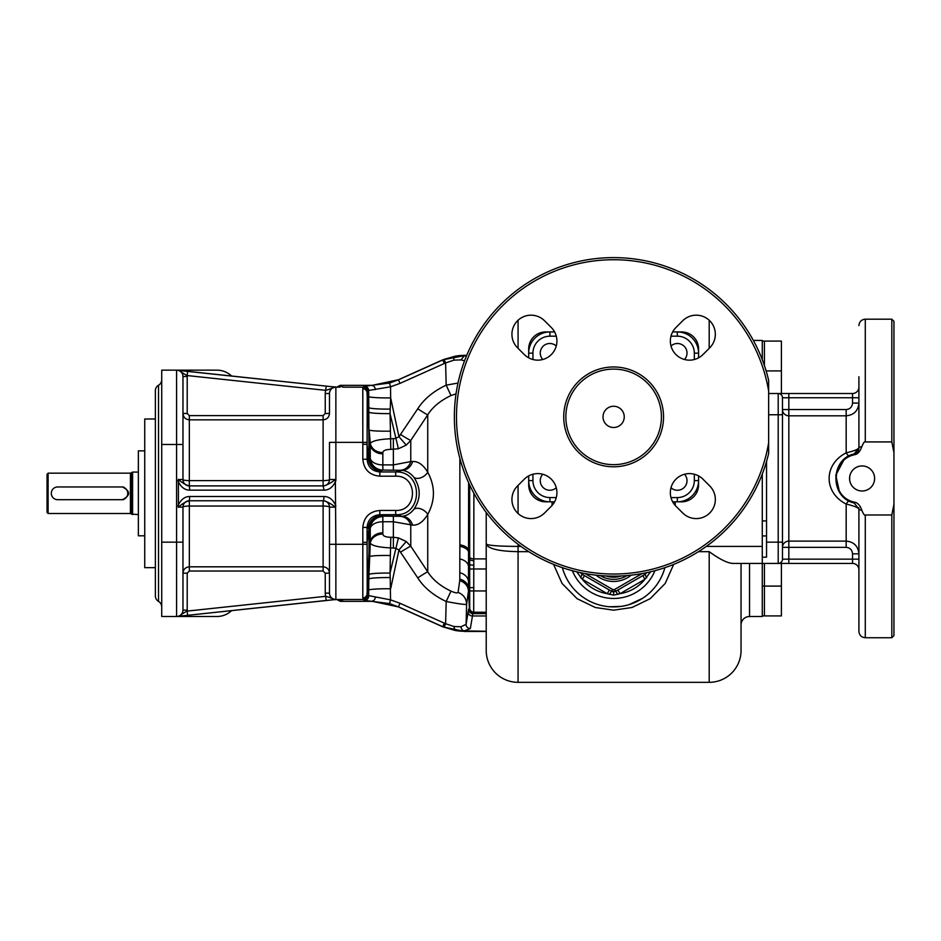 <?xml version="1.0" encoding="UTF-8"?>
<svg xmlns="http://www.w3.org/2000/svg" width="941" height="941" viewBox="0 0 941 941"><rect width="100%" height="100%" fill="white"/><g stroke="black" fill="none" stroke-linecap="round" stroke-linejoin="round"><path stroke-width="1.41" d="M672.85 502.153A8.493 8.493 0 0 1 675.215 501.824L674.873 501.824M562.377 567.67A53.096 53.096 0 0 0 664.887 567.67M552.391 501.824L552.049 501.824A8.493 8.493 0 0 1 554.414 502.153M528.689 475.911L528.689 480.58A21.231 21.231 0 0 0 549.92 501.824L554.602 501.824M672.662 501.824L677.344 501.824A21.231 21.231 0 0 0 698.575 480.58L698.575 475.911M698.575 484.838A16.985 16.985 0 0 1 681.59 501.824L677.344 501.824A21.231 21.231 0 0 0 698.575 480.58L698.575 484.838L698.575 480.58L694.329 480.58L694.329 474.229M532.935 474.229L532.935 480.58L528.689 480.58A21.231 21.231 0 0 0 549.92 501.824L545.674 501.824A16.985 16.985 0 0 1 528.689 484.838L528.689 480.58L528.689 484.838M554.602 331.938L549.92 331.938A21.231 21.231 0 0 0 528.689 353.169L528.689 357.851M528.689 353.169L528.689 348.923A16.985 16.985 0 0 1 545.674 331.938L549.92 331.938A21.231 21.231 0 0 0 528.689 353.169L532.935 353.169L532.935 359.533M698.575 357.851L698.575 353.169A21.231 21.231 0 0 0 677.344 331.938L672.662 331.938M677.344 331.938L681.59 331.938A16.985 16.985 0 0 1 698.575 348.923L698.575 353.169A21.231 21.231 0 0 0 677.344 331.938L677.344 336.184L670.98 336.184M671.004 487.756A9.551 9.551 0 0 0 686.201 484.556A9.551 9.551 0 0 0 684.507 474.252M684.507 359.497A9.551 9.551 0 0 0 681.308 344.312A9.551 9.551 0 0 0 671.004 346.006M542.757 474.252A9.551 9.551 0 0 0 545.956 489.438A9.551 9.551 0 0 0 556.26 487.756M556.26 346.006A9.551 9.551 0 0 0 541.063 349.205A9.551 9.551 0 0 0 542.757 359.497M768.656 380.34L768.656 453.409A159.276 159.276 0 0 1 523.608 548.262A159.276 159.276 0 0 1 523.608 285.488A159.276 159.276 0 0 1 768.656 380.34M768.656 391.127A157.147 157.147 0 0 0 527.713 285.299A157.147 157.147 0 0 0 527.713 548.462A157.147 157.147 0 0 0 768.656 442.623M663.534 416.875A49.908 49.908 0 0 0 613.638 366.966A49.908 49.908 0 0 0 563.73 416.875A49.908 49.908 0 0 0 613.638 466.783A49.908 49.908 0 0 0 663.534 416.875M675.944 506.223L682.707 512.986A19.114 19.114 0 0 0 709.737 512.986A19.114 19.114 0 0 0 709.737 485.956L702.974 479.192A19.114 19.114 0 0 0 675.944 479.192A19.114 19.114 0 0 0 675.944 506.223M702.974 354.557L709.737 347.805A19.114 19.114 0 0 0 709.737 320.775A19.114 19.114 0 0 0 682.707 320.775L675.944 327.527A19.114 19.114 0 0 0 675.944 354.557A19.114 19.114 0 0 0 702.974 354.557M551.32 327.527L544.557 320.775A19.114 19.114 0 0 0 517.526 320.775A19.114 19.114 0 0 0 517.526 347.805L524.29 354.557A19.114 19.114 0 0 0 551.32 354.557A19.114 19.114 0 0 0 551.32 327.527M524.29 479.192L517.526 485.956A19.114 19.114 0 0 0 517.526 512.986A19.114 19.114 0 0 0 544.557 512.986L551.32 506.223A19.114 19.114 0 0 0 551.32 479.192A19.114 19.114 0 0 0 524.29 479.192M661.382 415.11L661.417 416.875A47.779 47.779 0 0 0 613.638 369.095A47.779 47.779 0 0 0 565.847 416.875A47.779 47.779 0 0 0 613.638 464.654A47.779 47.779 0 0 0 661.417 416.875L661.382 418.639M661.405 416.287L661.382 415.228M661.182 412.146L661.076 411.17M661.076 411.241L661.194 412.264M661.358 419.215L661.288 420.368M661.194 421.497L661.076 422.509M660.782 424.603L660.217 427.473M660.629 425.52L660.77 424.673M661.147 421.944L661.241 420.933M661.3 420.145L661.347 419.486M624.248 416.875A10.622 10.622 0 0 1 613.638 427.496A10.622 10.622 0 0 1 603.016 416.875A10.622 10.622 0 0 1 613.638 406.253A10.622 10.622 0 0 1 624.248 416.875M698.493 551.661L709.196 551.661C720.053 559.53 728.087 563.436 733.286 563.412L762.281 563.412L762.281 616.496L749.542 616.496A8.493 8.493 180 0 0 741.049 624.989L741.049 624.789M762.281 474.052L762.281 563.412L852.534 563.412A6.375 6.375 0 0 1 858.91 569.775A6.375 6.375 0 0 0 852.534 563.412L852.534 559.154L858.91 559.154L858.91 553.837C858.145 546.098 853.899 541.851 846.171 541.11L846.171 504.07C853.852 505.846 858.098 507.552 858.91 509.163A6.375 1.282 -0 0 0 861.815 510.234C860.062 505.388 857.651 502.706 854.581 502.2C830.174 497.26 830.174 459.655 854.581 454.726C857.651 454.221 860.062 451.539 861.815 446.693C863.462 442.729 864.614 441.141 865.285 441.929L891.821 441.929L891.821 319.187L893.95 321.316L893.95 452.715L891.821 441.929M766.539 461.478L766.539 557.19L762.281 557.19M768.656 393.514L788.829 393.514L778.207 393.514L778.207 414.758L768.656 414.758M858.91 387.151A6.375 6.375 0 0 1 852.534 393.514L788.829 393.514L788.829 397.761L782.465 397.761L782.465 559.154A4.246 4.246 0 0 1 778.207 563.412A4.246 4.246 0 0 0 782.465 559.154A4.246 4.246 0 0 1 778.207 563.412L778.207 542.169L766.539 542.169M782.465 414.758L778.207 414.758L778.207 542.169L782.465 542.169L782.465 559.154A4.246 4.246 0 0 1 778.207 563.412M782.465 397.761A4.246 4.246 0 0 0 778.207 393.514A4.246 4.246 0 0 1 782.465 397.761M782.465 547.368L788.829 547.368L788.829 559.154L852.534 559.154L852.534 553.837C852.134 549.885 850.005 547.733 846.171 547.368L788.829 547.368L788.829 541.11A6.375 6.269 -0 0 0 782.465 547.368M861.815 510.234C863.462 514.198 864.614 515.786 865.285 514.998L865.285 637.739C861.415 637.351 859.286 635.234 858.91 631.364L858.91 509.163L854.24 503.023C829.856 497.742 829.844 459.184 854.24 453.903L858.91 447.763C858.098 449.375 853.852 451.068 846.171 452.844L846.171 415.816L788.829 415.816A6.375 6.269 180 0 1 782.465 409.547L846.171 409.547C850.005 409.194 852.134 407.041 852.534 403.077L852.534 397.761L788.829 397.761L788.829 541.11L846.171 541.11L846.171 547.368M846.171 409.547L846.171 415.816C853.899 415.075 858.145 410.829 858.91 403.077L858.91 397.761L852.534 397.761L852.534 393.514M861.815 446.693A6.375 1.282 0 0 0 858.91 447.763L858.91 376.765M858.91 421.744L858.91 430.684M865.285 514.998L891.821 514.998L893.95 504.211L893.95 452.715M874.507 480.192L874.624 478.463A12.527 12.527 0 0 0 862.097 465.936A12.527 12.527 0 0 0 849.57 478.463A12.527 12.527 0 0 0 862.097 490.99A12.527 12.527 0 0 0 874.624 478.463L874.507 476.722M893.95 504.211L893.95 635.61L891.821 637.739L891.821 514.998M849.688 476.722L849.688 480.192M849.782 480.769L850.052 481.91M850.417 483.015L850.899 484.086M851.182 484.603L851.805 485.615M852.534 486.556L853.346 487.426M853.781 487.838L854.71 488.579M855.193 488.92L856.733 489.791M857.275 490.026L858.38 490.426M865.814 490.426L866.92 490.026M867.449 489.791L869.002 488.92M869.484 488.579L870.413 487.838M871.26 487.003L872.036 486.097M872.389 485.615L873.013 484.603M873.295 484.086L873.766 483.015M874.142 481.91L874.412 480.769M874.412 476.158L874.142 475.017M873.766 473.911L873.295 472.841M873.013 472.311L872.389 471.312M871.66 470.371L870.848 469.5M870.413 469.089L869.484 468.347M869.002 468.006L867.449 467.136M866.92 466.901L865.814 466.501M865.25 466.336L864.285 466.124M862.968 465.96L862.379 465.936M858.38 466.501L857.275 466.901M856.733 467.136L855.193 468.006M854.71 468.347L853.781 469.089M852.922 469.924L852.158 470.829M851.805 471.312L851.182 472.311M850.899 472.841L850.417 473.911M850.052 475.017L849.782 476.158M850.946 501.859L854.24 503.023L854.581 502.2M849.946 455.515L849.147 455.926A6.375 1.282 -117.8 0 1 846.171 452.844C823.457 464.419 823.457 492.508 846.171 504.07A6.375 1.282 117.8 0 1 849.147 501L849.899 501.388M858.91 447.763A6.375 6.375 -39.3 0 1 854.24 453.903L850.746 455.15M854.24 453.903L854.581 454.726M849.147 455.926L844.889 458.738M844.218 459.314L835.761 475.229L839.525 492.119M839.937 492.755L844.218 497.613M844.889 498.177L849.147 501M741.049 624.448L741.049 650.478A31.853 31.853 0 0 1 709.196 682.331L518.068 682.331L518.068 551.661C498.742 551.297 488.12 548.744 486.215 544.016L486.215 512.445M562.506 568.176L562.777 569.082M581.491 596.112L583.008 597.217M589.254 601.017L592.312 602.475M593.265 602.875L593.865 603.122M596.97 604.263L600.052 605.169M600.499 605.286L601.581 605.557M604.616 606.169L607.604 606.592M607.639 606.604L609.145 606.745M609.415 606.769L621.131 606.404M621.942 606.286L624.165 605.886M625.683 605.557L628.753 604.745M628.976 604.675L642.727 598.253M644.256 597.217L645.773 596.112M664.487 569.082L664.758 568.176M553.602 564.4L562.048 583.444L577.08 598.676L595.218 607.486L613.638 610.18L632.046 607.486L650.184 598.676L665.216 583.444L673.662 564.4M709.196 682.331A31.853 31.853 0 0 0 741.049 650.478A31.853 31.853 0 0 1 709.196 682.331L709.196 551.661M762.281 359.697L762.281 340.43L753.353 340.43M762.281 586.055L764.41 586.09L764.41 563.412L764.41 615.92L781.395 615.92L781.395 563.412M762.281 341.089L764.41 341.089L764.41 365.555M764.41 341.089L781.395 341.089L781.395 393.514M486.215 650.478A31.853 31.853 0 0 0 518.068 682.331A31.853 31.853 0 0 1 486.215 650.478L486.215 544.016C488.12 545.486 498.742 546.298 518.079 546.415L518.068 544.298M466.783 355.204L442.693 359.862L398.419 379.741L372.342 385.328L340.277 385.328L336.784 387.151L330.056 386.528M466.712 355.38L464.266 355.78L466.418 356.074M473.888 493.296L473.699 612.744A4.246 4.235 -136.3 0 1 469.43 608.439L468.477 591.089L468.63 482.768M486.215 613.626L472.864 613.626L470.324 628.576L464.266 630.87L486.215 631.282M486.215 631.446L464.431 631.446L442.693 626.788L398.419 606.91L372.342 601.323L340.277 601.323L336.784 599.511M362.791 422.909L362.779 401.242M362.779 396.784L362.791 390.986M362.803 388.951L362.979 387.174L364.402 386.269L389.55 383.058L390.539 386.81L400.031 383.375L445.599 362.932L453.903 360.144L461.019 359.885L464.56 360.791M335.431 387.104L338.983 387.151A4.246 4.223 108.9 0 1 341.959 385.904L342.665 387.151L362.979 387.174A4.246 4.246 42.2 0 1 367.213 391.291L368.049 390.762L368.813 407.606L368.954 457.985L370.26 458.514L370.26 443.529C372.048 440.894 378.894 439.306 390.809 438.753L395.385 438.482L398.972 436.742L417.757 408.759C423.932 399.102 433.401 391.244 446.187 385.151L457.996 383.058M389.55 383.058L398.443 379.835L444.117 359.344L454.974 356.239L464.266 355.78L461.019 359.885M469.653 484.968L469.7 608.168L468.618 609.286L466.089 624.318L461.019 626.777L453.903 626.506L445.599 623.718L400.031 603.287L390.539 599.852L367.213 595.359L367.072 527.43C367.813 519.703 372.06 515.456 379.811 514.703L395.69 514.703C423.415 515.927 423.474 470.771 395.69 471.947L379.811 471.947C372.071 471.194 367.825 466.959 367.072 459.232L367.213 391.291M473.935 612.25A4.246 4.246 -173.8 0 1 469.7 608.168L469.488 603.946A60.683 40.534 52.7 0 1 469.465 608.427A4.246 4.235 -138.5 0 0 473.699 612.744L472.864 613.626A4.246 4.235 -136.3 0 1 468.618 609.286M486.215 615.967L472.3 615.967A4.246 3.764 -173.3 0 1 468.053 612.097M470.324 628.576A4.246 4.152 -165.3 0 1 466.089 624.318L466.618 604.31C465.019 604.734 458.208 603.804 446.187 601.499C433.389 595.406 423.921 587.537 417.757 577.903L398.972 549.92L395.385 548.168L390.809 547.897C378.905 547.356 372.06 545.756 370.26 543.133L370.26 528.136L368.954 528.666L369.001 551.944L367.037 593.947A4.246 4.129 -0.3 0 1 362.803 597.9L362.826 527.419C363.838 517.115 369.495 511.469 379.811 510.457L379.811 514.703L381.199 515.715A12.739 12.715 -52.4 0 0 368.472 528.371L367.072 527.43L362.826 527.419M461.019 626.777A4.246 3.246 -95.8 0 0 464.266 630.87L454.974 630.423L442.693 626.788M398.419 606.91L389.55 603.593L364.402 600.393A4.246 4.235 -62 0 0 368.649 596.206L368.813 579.044L368.049 595.888A4.246 4.235 -62 0 1 363.814 600.076L362.803 597.9M362.791 596.194L362.779 587.36M362.814 547.439L362.814 544.298L367.061 544.298M178.472 616.214L178.414 616.226C177.202 617.684 182.142 613.556 187.165 611.097L325.727 596.312A10.622 10.622 0 0 1 325.245 593.136L329.491 593.136L329.491 544.298L329.491 593.136A6.375 6.375 0 0 0 335.866 599.511L343.277 599.476L335.361 599.488L177.931 616.355L335.866 599.511L335.866 544.298L362.814 544.298M335.361 479.522L335.866 544.298L329.491 544.298L329.491 507.128A6.375 6.375 0 0 0 323.116 500.765L189.329 500.765C183.224 502.118 177.202 508.411 178.414 507.128L178.414 479.522C177.214 478.24 183.177 484.497 189.306 485.897L323.586 485.897C329.832 484.533 336.902 478.251 335.361 479.522L329.491 479.522L329.491 442.364L362.814 442.364L362.803 388.762A4.246 4.129 0.3 0 1 367.037 392.715L369.001 434.707A106.18 86.407 179.4 0 0 370.26 444.999A12.739 10.527 -0.2 0 0 382.846 453.833L382.846 452.668C382.999 450.586 385.657 449.492 390.809 449.363L398.396 448.775L406.23 445.105L398.972 436.742L390.656 397.89L390.056 413.593L390.809 449.363M379.811 510.457L395.69 510.457C418.039 511.41 418.051 475.252 395.69 476.193L379.811 476.193C369.495 475.193 363.838 469.535 362.826 459.232L367.072 459.232L368.954 457.985A12.739 12.727 48.6 0 0 381.681 470.547L382.846 470.065L382.846 453.833M379.811 476.193L379.811 471.947L381.681 470.547M364.402 386.269A4.246 4.235 62 0 1 368.649 390.444L390.539 386.81L390.656 397.89A21.231 1.694 179.4 0 1 368.707 396.526L368.813 407.606A21.231 1.811 179.4 0 0 390.221 409.088M444.117 359.344L445.599 362.932L446.187 385.151L450.986 395.538L456.032 393.856M473.899 560.636A4.246 1.67 179.6 0 1 469.653 559.072L468.63 550.544A12.739 6.364 0 0 0 459.867 544.827L459.867 458.396M473.888 565.176A4.246 0.765 -179.5 0 1 469.653 564.435L468.618 552.343A12.739 6.587 0.7 0 0 459.855 546.333L459.867 544.827M459.726 572.693A12.739 9.798 -0.5 0 1 468.477 581.632L469.488 603.946L468.559 588.596C468.03 583.89 465.113 580.703 459.796 579.044L459.855 546.333M459.796 579.044L459.737 580.55C465.219 582.526 468.124 586.043 468.477 591.089L466.618 604.31C466.36 598.594 463.525 594.618 458.091 592.383C457.467 593.312 455.103 592.889 450.986 591.124C440.294 585.996 432.542 579.562 427.743 571.834L410.77 546.203L406.23 541.545L398.396 537.876L393.373 537.287L393.373 547.897M444.117 627.306L445.599 623.718L446.187 601.499L450.986 591.124M389.55 603.593L390.539 599.852L390.221 577.574A21.231 1.811 0.6 0 0 368.813 579.044L370.26 543.133A12.739 10.845 -0.3 0 1 382.846 533.994L382.846 521.749A12.739 7.575 -0.1 0 0 370.26 528.136A12.739 12.633 -74.6 0 1 382.846 516.585L382.846 521.749L393.373 521.749L393.373 537.287L390.809 537.287C385.657 537.17 382.999 536.064 382.846 533.994M382.846 532.818A12.739 10.527 0.2 0 0 370.26 541.663A106.18 86.407 -179.4 0 0 369.001 551.944L369.143 556.825A21.231 1.847 1.3 0 1 390.35 555.519L390.809 537.287M393.373 470.065L393.373 464.913L382.846 464.913A12.739 7.575 -179.9 0 1 370.26 458.514A12.739 12.633 74.6 0 0 382.846 470.065L402.195 470.335C406.747 470.888 410.676 473.252 413.981 477.44C420.909 488.026 420.909 498.624 413.981 509.222C410.676 513.398 406.747 515.762 402.195 516.315L381.681 516.115A12.739 12.727 -48.6 0 0 368.954 528.666L367.061 542.357L362.826 542.357M406.23 445.105L410.77 440.447L427.743 414.816C432.542 407.088 440.294 400.654 450.986 395.538M413.981 477.44A9.128 5.905 146.4 0 0 427.743 472.241L427.743 414.816A12.739 0.588 33.8 0 1 417.757 408.759M395.69 476.193L395.69 471.947L402.195 470.335A12.739 11.021 93.5 0 0 412.629 461.513C418.157 461.172 423.191 464.748 427.743 472.241C435.307 486.309 435.307 500.365 427.743 514.409C423.191 521.902 418.157 525.478 412.629 525.137L393.373 521.749L393.373 516.585M459.737 580.538L458.091 592.383M413.981 509.222A9.128 5.905 -146.4 0 1 427.743 514.409L427.743 571.834A12.739 0.588 -33.8 0 0 417.757 577.903M400.337 470.229A12.739 11.08 93.5 0 0 410.77 461.572L412.629 461.513M393.373 438.753L393.373 464.913L410.77 461.572L410.77 440.447A12.739 0.612 32.5 0 1 400.795 434.66M390.35 431.131A21.231 1.847 178.7 0 1 369.143 429.825L370.26 443.529C371.848 449.186 376.035 452.221 382.846 452.668M368.86 412.111A21.231 1.847 179.3 0 0 390.056 413.593L398.396 448.775M395.69 510.457L395.69 514.703L402.195 516.315C407.265 516.727 410.735 519.667 412.629 525.149M400.337 516.433A12.739 11.08 -93.5 0 1 410.77 525.078L410.77 546.203A12.739 0.612 -32.5 0 0 400.795 551.991M406.23 541.545L398.972 549.92L390.656 588.772A21.231 1.694 0.6 0 0 368.707 590.136M390.221 577.574L390.056 573.069A21.231 1.847 0.7 0 0 368.86 574.539M335.361 387.163C336.866 385.998 331.138 388.998 325.727 390.339L325.786 390.327M182.613 370.801L326.186 386.116L178.449 370.436M178.367 370.342L180.625 370.589M329.491 393.514L325.245 393.514A10.622 10.622 0 0 1 325.727 390.339L187.165 375.553A10.622 10.622 0 0 1 187.212 376.529L187.212 413.475L189.329 415.628L323.116 415.628L325.245 413.475L329.491 413.475L329.491 393.514A6.375 6.375 0 0 1 335.866 387.151L335.866 480.745C333.079 487.015 329.138 490.143 324.033 490.143L323.116 485.897L323.116 419.827C326.986 419.451 329.115 417.334 329.491 413.475L329.491 393.514A6.375 6.375 0 0 1 335.866 387.151M177.931 480.745C180.719 487.003 184.659 490.143 189.764 490.143L324.033 490.143M161.723 444.481L176.59 444.481L176.59 542.169L161.723 542.169L161.723 370.154L176.59 370.154A6.375 6.375 0 0 1 182.966 376.529A6.375 6.375 0 0 0 176.59 370.154L176.59 444.481L182.966 444.481L182.966 376.529L182.966 479.522A6.375 6.375 0 0 0 189.329 485.897L189.764 490.143M178.414 507.128L182.966 507.128L182.966 610.121A6.375 6.375 0 0 1 176.59 616.496L161.723 616.496L161.723 542.169M324.033 496.507C329.138 496.519 333.09 499.647 335.866 505.905L335.361 507.128C336.902 508.411 329.891 502.153 323.586 500.765L324.033 496.507L189.764 496.507C184.659 496.519 180.719 499.647 177.931 505.905M329.491 507.128A6.375 6.375 0 0 0 323.116 500.765L323.116 506.046A6.375 1.094 180 0 1 329.491 507.128L335.361 507.128M335.196 599.582L326.186 600.546L325.727 596.312C331.103 597.641 336.878 600.664 335.361 599.488M178.414 616.226L177.931 616.355A6.375 6.375 0 0 1 176.59 616.496L216.936 616.496A21.231 21.231 0 0 0 231.592 610.627M325.245 593.136L325.245 573.175L329.491 573.175C329.115 569.317 326.986 567.2 323.116 566.823L323.116 506.046L189.329 506.046L189.329 500.765A6.375 6.375 0 0 0 182.966 507.128A6.375 1.094 180 0 1 189.329 506.046L189.329 566.823C185.459 567.2 183.342 569.317 182.966 573.175L187.212 573.175L187.212 610.121A10.622 10.622 0 0 1 187.165 611.097L187.094 611.121M182.966 610.121L182.966 542.169L176.59 542.169L176.59 616.496A6.375 6.375 0 0 0 182.966 610.121L187.212 610.121M178.672 370.495L180.66 371.401M187.612 371.33L177.649 370.272L187.612 371.33L187.165 375.553C182.189 373.13 177.19 368.966 178.414 370.425L177.931 370.295M329.491 479.522A6.375 6.375 0 0 1 323.116 485.897A6.375 6.375 0 0 0 329.491 479.522A6.375 1.094 0 0 1 323.116 480.616L189.329 480.616L189.306 485.897A6.375 6.375 0 0 1 182.966 479.522L178.414 479.522M187.212 413.475L182.966 413.475C183.342 417.334 185.459 419.451 189.329 419.827L189.329 415.628M231.592 376.024A21.231 21.231 0 0 0 216.936 370.154L176.59 370.154M161.723 379.717A6.375 6.375 0 0 1 158.535 385.234A6.375 6.375 0 0 0 155.359 390.75L155.359 595.912A6.375 6.375 0 0 0 158.535 601.428L158.535 385.234M161.723 606.945A6.375 6.375 0 0 0 158.535 601.428M155.359 419.004L144.738 419.004L144.738 567.658L155.359 567.658M144.738 535.805L138.362 535.805L138.362 450.857L144.738 450.857M138.362 514.562L131.764 514.151A1.694 1.694 180 0 0 130.423 513.504L48.109 513.504L48.109 473.158L130.423 473.158L130.423 513.504L132.599 514.562L132.599 472.088L131.764 472.5L131.764 514.151M138.362 472.088L132.599 472.088M131.764 472.5A1.694 1.694 0 0 1 130.423 473.158L131.764 472.5M56.707 499.624L57.672 499.695A6.375 6.375 0 0 1 51.296 493.331A6.375 6.375 0 0 1 57.672 486.956L56.707 487.026M52.026 490.355L51.543 491.578M51.543 495.084L52.026 496.295M57.672 486.956L122.436 486.956C130.658 491.202 130.658 495.448 122.436 499.695A6.375 6.375 0 0 0 123.824 499.542M121.377 486.956A6.375 6.375 0 0 1 127.753 493.331A6.375 6.375 0 0 1 121.377 499.695L122.436 499.695M48.109 513.504L47.05 512.445L47.05 474.217L48.109 473.158M123.824 487.109A6.375 6.375 0 0 0 122.436 486.956M121.377 499.695L57.672 499.695M189.306 500.765L189.306 500.765A6.375 6.375 0 0 0 182.966 507.128A6.375 6.375 0 0 1 189.329 500.765L189.764 496.507M673.062 502.094L673.78 501.941M554.202 502.094L553.484 501.941M572.34 570.705A44.592 44.592 0 0 0 654.924 570.705A44.592 44.592 0 0 1 572.34 570.705M576.704 571.81L582.314 579.303A40.345 40.345 0 0 0 607.251 593.689L613.638 595.135L620.013 593.689L617.896 590.019L615.755 591.242L645.173 574.257M646.702 577.786L644.95 574.386L642.821 575.621L644.95 579.303L620.013 593.689A40.345 40.345 0 0 0 644.95 579.303L650.56 571.81M609.439 594.453L611.509 591.242L615.532 591.36M617.825 594.453L615.755 591.242A4.246 4.246 0 0 1 611.509 591.242L611.732 591.36M607.251 593.689L609.368 590.019L611.509 591.242L582.314 574.386L584.443 575.621L582.314 579.303L607.251 593.689M580.562 577.786L582.091 574.257M580.679 572.704A4.246 4.246 0 0 0 582.314 574.386A4.246 4.246 0 0 1 580.679 572.704L580.738 572.798M580.773 572.869L581.326 573.61M645.938 573.61L646.491 572.869M646.526 572.798L646.585 572.704A4.246 4.246 0 0 1 644.95 574.386L644.256 573.175M600.334 575.598A25.478 25.478 0 0 0 626.929 575.598A25.478 25.478 0 0 1 613.638 579.338M670.98 497.577L677.344 497.577L677.344 501.824M677.344 497.577A16.985 16.985 0 0 0 694.329 480.58M694.329 359.533L694.329 353.169A16.985 16.985 0 0 0 677.344 336.184M532.935 480.58A16.985 16.985 0 0 0 549.92 497.577L549.92 501.824M549.92 497.577L556.284 497.577M556.284 336.184L549.92 336.184A16.985 16.985 0 0 0 532.935 353.169M549.92 336.184L549.92 331.938M694.329 353.169L698.575 353.169M762.281 546.415L706.291 546.415M675.215 505.446L675.215 501.824M766.539 535.947L762.281 535.947M782.465 559.154L788.829 559.154L788.829 563.412M858.91 403.077L852.534 403.077L858.91 403.077M865.285 441.929L865.285 319.187C861.415 319.564 859.286 321.693 858.91 325.562M858.898 508.81A6.375 6.375 0 0 0 858.757 507.752M858.91 553.837L852.534 553.837L858.91 553.837M749.542 563.412L749.542 616.496M709.196 320.258L709.196 348.346M518.068 348.346L518.068 320.258M520.973 546.415L518.068 546.415L518.068 551.661L528.771 551.661M518.068 513.504L518.068 485.415M552.049 501.824L552.049 505.446M764.41 586.09L781.395 586.09M766.127 370.907L781.395 370.919M453.903 360.144A4.246 1.776 80.6 0 1 454.974 356.239A53.096 53.061 167.9 0 1 464.466 355.38L464.431 355.204M486.215 558.895L473.888 558.895A4.246 2.023 180 0 1 469.653 556.978M486.215 568.976L469.641 568.987M486.215 590.936L469.688 590.96M486.215 612.226L473.946 612.226A4.246 4.246 -172.9 0 1 469.7 608.133M453.903 626.506L454.974 630.423A53.096 53.061 -167.9 0 0 464.466 631.282L464.431 631.446M444.293 363.485L442.693 359.862M473.923 587.654L469.677 587.666L468.477 566.376A12.739 8.128 0.5 0 0 459.726 558.895M444.293 623.165L442.717 626.694L398.443 606.816L400.031 603.287M375.318 597.017A4.246 2.905 -88.1 0 1 372.413 600.981L372.342 601.323M342.512 386.233A4.246 4.246 152.6 0 0 339.877 387.151M340.277 385.328L341.959 385.904M375.318 389.633A4.246 2.905 88.1 0 0 372.413 385.669L372.342 385.328M362.826 459.232L362.814 442.364L367.061 442.352M340.277 601.323L343.277 599.476L362.979 599.476A4.246 4.246 -42.2 0 0 367.213 595.359M364.402 600.393L363.814 600.076M362.826 444.305L367.061 444.305L368.472 458.279A12.739 12.715 52.4 0 0 381.199 470.935M363.814 386.586A4.246 4.235 62 0 1 368.049 390.762L368.649 390.444L368.707 396.526M398.419 379.741L400.031 383.375M390.35 555.519L390.056 573.069L398.396 537.876M341.959 600.746A4.246 4.223 -108.9 0 1 338.983 599.511M325.727 390.339L326.186 386.116L336.149 387.174L326.186 386.116M325.245 413.475L325.245 393.514M182.966 479.522A6.375 1.094 0 0 0 189.329 480.616L189.329 419.827L323.116 419.827L323.116 415.628M182.966 376.529L187.212 376.529M325.245 573.175L323.116 571.022L323.116 566.823L189.329 566.823L189.329 571.022L187.212 573.175M323.116 571.022L189.329 571.022M187.165 611.097L187.612 615.32L177.649 616.379M329.491 593.136A6.375 6.375 0 0 0 335.866 599.511L335.314 599.57M342.512 600.429A4.246 4.246 -152.6 0 1 339.877 599.511M766.539 520.938L762.281 520.938M613.638 595.135L613.638 591.818M583.008 573.175L582.314 574.386M585.161 573.587L612.567 589.407A2.129 2.129 0 0 0 614.696 589.407L642.103 573.587M596.112 575.186A27.607 27.607 0 0 0 631.152 575.186M614.696 589.407L615.755 591.242M612.567 589.407L611.509 591.242M621.142 575.974A23.36 23.36 0 0 1 606.122 575.974M865.285 637.739L891.821 637.739M865.285 319.187L891.821 319.187M741.049 563.412L741.049 624.506M762.281 615.885L764.41 615.885M326.186 600.546L336.149 599.476M186.906 615.402L177.931 616.355"/></g></svg>
